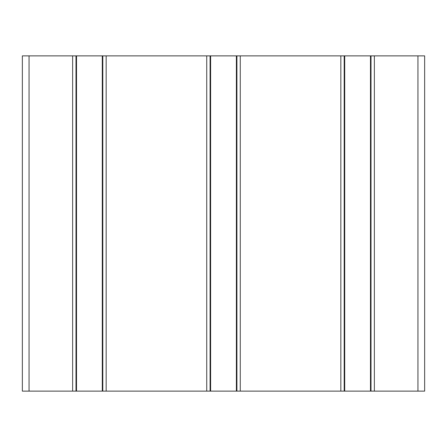 <?xml version="1.0" encoding="UTF-8"?>
<svg xmlns="http://www.w3.org/2000/svg" width="447" height="447" viewBox="0 0 447 447"><rect width="100%" height="100%" fill="white"/><g stroke="black" fill="none" stroke-linecap="round" stroke-linejoin="round"><path stroke-width="0.67" d="M344.19 55.875L371.01 55.875L371.01 391.125L340.837 391.125L340.837 55.875L344.19 55.875L344.19 391.125M371.01 55.875L417.945 55.875L417.945 391.125L371.01 391.125M75.99 55.875L75.99 391.125L72.638 391.125L72.638 55.875L236.91 55.875L236.91 391.125L206.737 391.125L206.737 55.875M206.737 391.125L75.99 391.125M102.81 55.875L102.81 391.125M340.837 391.125L236.91 391.125M236.91 55.875L340.837 55.875M210.09 55.875L210.09 391.125M29.055 55.875L29.055 391.125L22.35 391.125L22.35 55.875L72.638 55.875M29.055 391.125L72.638 391.125M417.945 55.875L424.65 55.875L424.65 391.125L417.945 391.125M374.362 391.125L374.362 55.875M344.715 55.875L344.715 391.125M370.485 55.875L370.485 391.125M106.162 391.125L106.162 55.875M102.285 55.875L102.285 391.125M76.515 55.875L76.515 391.125M210.615 55.875L210.615 391.125M236.385 55.875L236.385 391.125M240.262 391.125L240.262 55.875"/></g></svg>
